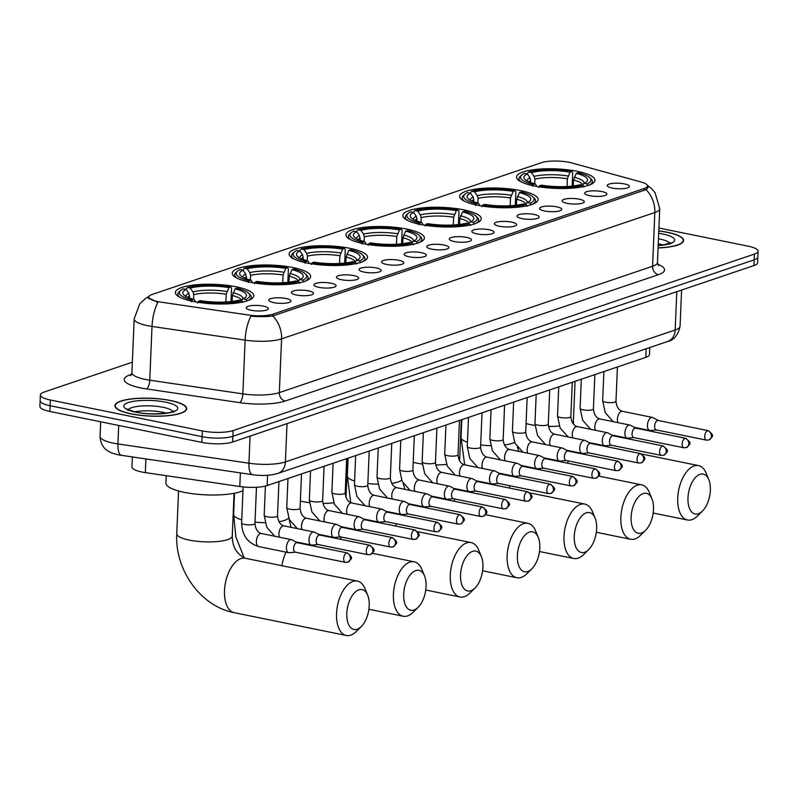 <?xml version="1.0" encoding="UTF-8"?>
<svg xmlns="http://www.w3.org/2000/svg" width="798" height="798" viewBox="0 0 798 798"><rect width="100%" height="100%" fill="white"/><g stroke="black" fill="none" stroke-linecap="round" stroke-linejoin="round"><path stroke-width="1.2" d="M420.456 224.438A39.252 9.766 2.4 0 0 460.456 226.482A39.252 9.766 2.4 0 0 481.254 218.772A39.252 9.766 2.4 0 0 463.628 209.824A39.252 9.766 2.4 0 0 423.628 207.779A39.252 9.766 2.4 0 0 402.82 215.49A39.252 9.766 2.4 0 0 420.456 224.438M249.874 282.183A39.252 9.766 2.4 0 0 289.874 284.218A39.252 9.766 2.4 0 0 310.671 276.517A39.252 9.766 2.4 0 0 293.046 267.569A39.252 9.766 2.4 0 0 253.046 265.525A39.252 9.766 2.4 0 0 232.248 273.225A39.252 9.766 2.4 0 0 249.874 282.183M306.731 262.931A39.252 9.766 2.4 0 0 346.731 264.976A39.252 9.766 2.4 0 0 367.539 257.265A39.252 9.766 2.4 0 0 349.903 248.318A39.252 9.766 2.4 0 0 309.903 246.273A39.252 9.766 2.4 0 0 289.105 253.983A39.252 9.766 2.4 0 0 306.731 262.931M363.589 243.689A39.252 9.766 2.4 0 0 403.589 245.724A39.252 9.766 2.4 0 0 424.396 238.023A39.252 9.766 2.4 0 0 406.771 229.076A39.252 9.766 2.4 0 0 366.771 227.031A39.252 9.766 2.4 0 0 345.963 234.732A39.252 9.766 2.4 0 0 363.589 243.689M477.314 205.196A39.252 9.766 2.4 0 0 517.313 207.231A39.252 9.766 2.4 0 0 538.111 199.53A39.252 9.766 2.4 0 0 520.486 190.572A39.252 9.766 2.4 0 0 480.486 188.537A39.252 9.766 2.4 0 0 459.688 196.238A39.252 9.766 2.4 0 0 477.314 205.196M534.171 185.944A39.252 9.766 2.4 0 0 574.171 187.989A39.252 9.766 2.4 0 0 594.979 180.278A39.252 9.766 2.4 0 0 577.343 171.331A39.252 9.766 2.4 0 0 537.343 169.286A39.252 9.766 2.4 0 0 516.545 176.996A39.252 9.766 2.4 0 0 534.171 185.944M193.016 301.425A39.252 9.766 2.4 0 0 233.016 303.469A39.252 9.766 2.4 0 0 253.814 295.769A39.252 9.766 2.4 0 0 236.188 286.811A39.252 9.766 2.4 0 0 196.188 284.766A39.252 9.766 2.4 0 0 175.38 292.477A39.252 9.766 2.4 0 0 193.016 301.425M285.973 298.492A11.112 2.763 -177.6 0 1 290.811 301.445A11.112 2.763 -177.6 0 1 273.754 302.632A11.112 2.763 -177.6 0 1 268.876 300.527A11.112 2.763 -177.6 0 1 273.904 297.993A11.112 2.763 -177.6 0 1 285.973 298.492M308.537 290.851A11.112 2.763 -177.6 0 1 313.375 293.804A11.112 2.763 -177.6 0 1 296.317 294.991A11.112 2.763 -177.6 0 1 291.44 292.886A11.112 2.763 -177.6 0 1 296.477 290.352A11.112 2.763 -177.6 0 1 308.537 290.851M331.1 283.22A11.112 2.763 -177.6 0 1 335.938 286.173A11.112 2.763 -177.6 0 1 318.881 287.35A11.112 2.763 -177.6 0 1 314.003 285.245A11.112 2.763 -177.6 0 1 319.04 282.711A11.112 2.763 -177.6 0 1 331.1 283.22M353.664 275.579A11.112 2.763 -177.6 0 1 358.502 278.532A11.112 2.763 -177.6 0 1 341.444 279.709A11.112 2.763 -177.6 0 1 336.566 277.614A11.112 2.763 -177.6 0 1 341.604 275.081A11.112 2.763 -177.6 0 1 353.664 275.579M376.227 267.938A11.112 2.763 -177.6 0 1 381.065 270.891A11.112 2.763 -177.6 0 1 364.008 272.078A11.112 2.763 -177.6 0 1 359.14 269.973A11.112 2.763 -177.6 0 1 364.167 267.44A11.112 2.763 -177.6 0 1 376.227 267.938M398.791 260.298A11.112 2.763 -177.6 0 1 403.638 263.25A11.112 2.763 -177.6 0 1 386.571 264.437A11.112 2.763 -177.6 0 1 381.703 262.333A11.112 2.763 -177.6 0 1 386.731 259.799A11.112 2.763 -177.6 0 1 398.791 260.298M421.364 252.667A11.112 2.763 -177.6 0 1 426.202 255.619A11.112 2.763 -177.6 0 1 409.145 256.796A11.112 2.763 -177.6 0 1 404.267 254.692A11.112 2.763 -177.6 0 1 409.294 252.158A11.112 2.763 -177.6 0 1 421.364 252.667M443.927 245.026A11.112 2.763 -177.6 0 1 448.765 247.978A11.112 2.763 -177.6 0 1 431.708 249.156A11.112 2.763 -177.6 0 1 426.83 247.061A11.112 2.763 -177.6 0 1 431.858 244.527A11.112 2.763 -177.6 0 1 443.927 245.026M466.491 237.385A11.112 2.763 -177.6 0 1 471.329 240.338A11.112 2.763 -177.6 0 1 454.271 241.525A11.112 2.763 -177.6 0 1 449.394 239.42A11.112 2.763 -177.6 0 1 454.431 236.886A11.112 2.763 -177.6 0 1 466.491 237.385M489.054 229.744A11.112 2.763 -177.6 0 1 493.892 232.697A11.112 2.763 -177.6 0 1 476.835 233.884A11.112 2.763 -177.6 0 1 471.957 231.779A11.112 2.763 -177.6 0 1 476.995 229.245A11.112 2.763 -177.6 0 1 489.054 229.744M511.618 222.113A11.112 2.763 -177.6 0 1 516.456 225.066A11.112 2.763 -177.6 0 1 499.398 226.243A11.112 2.763 -177.6 0 1 494.521 224.138A11.112 2.763 -177.6 0 1 499.558 221.615A11.112 2.763 -177.6 0 1 511.618 222.113M534.181 214.472A11.112 2.763 -177.6 0 1 539.019 217.425A11.112 2.763 -177.6 0 1 521.962 218.612A11.112 2.763 -177.6 0 1 517.094 216.507A11.112 2.763 -177.6 0 1 522.121 213.974A11.112 2.763 -177.6 0 1 534.181 214.472M556.745 206.832A11.112 2.763 -177.6 0 1 561.583 209.784A11.112 2.763 -177.6 0 1 544.525 210.971A11.112 2.763 -177.6 0 1 539.657 208.867A11.112 2.763 -177.6 0 1 544.685 206.333A11.112 2.763 -177.6 0 1 556.745 206.832M579.308 199.191A11.112 2.763 -177.6 0 1 584.156 202.143A11.112 2.763 -177.6 0 1 567.089 203.33A11.112 2.763 -177.6 0 1 562.221 201.226A11.112 2.763 -177.6 0 1 567.248 198.692A11.112 2.763 -177.6 0 1 579.308 199.191M601.882 191.56A11.112 2.763 -177.6 0 1 606.719 194.513A11.112 2.763 -177.6 0 1 589.662 195.69A11.112 2.763 -177.6 0 1 584.784 193.595A11.112 2.763 -177.6 0 1 589.812 191.061A11.112 2.763 -177.6 0 1 601.882 191.56M624.445 183.919A11.112 2.763 -177.6 0 1 629.283 186.872A11.112 2.763 -177.6 0 1 612.226 188.059A11.112 2.763 -177.6 0 1 607.348 185.954A11.112 2.763 -177.6 0 1 612.375 183.42A11.112 2.763 -177.6 0 1 624.445 183.919M263.41 306.133A11.112 2.763 -177.6 0 1 268.248 309.085A11.112 2.763 -177.6 0 1 251.19 310.262A11.112 2.763 -177.6 0 1 246.313 308.168A11.112 2.763 -177.6 0 1 251.34 305.634A11.112 2.763 -177.6 0 1 263.41 306.133M649.772 347.529L649.482 354.541A22.214 5.526 -177.6 0 1 645.811 357.384L267.16 485.563A22.214 5.526 -177.6 0 1 239.809 486.511L145.336 472.616A22.214 5.526 -177.6 0 1 141.934 472.027A22.214 5.526 -177.6 0 1 131.959 466.96L132.368 457.015M160.867 302.123A20 4.978 -177.6 0 1 157.804 301.594A20 4.978 -177.6 0 1 148.827 297.036A20 4.978 -177.6 0 1 152.129 294.472L541.503 162.662A20 4.978 -177.6 0 1 571.917 162.982L641.253 182.044A20 4.978 -177.6 0 1 647.507 185.954A20 4.978 -177.6 0 1 644.205 188.518L273.066 314.143A20 4.978 -177.6 0 1 248.447 315.011L160.867 302.123M131.032 413.873A35.92 8.928 2.4 0 0 167.63 415.748A35.92 8.928 2.4 0 0 186.672 408.696A35.92 8.928 2.4 0 0 170.543 400.496A35.92 8.928 2.4 0 0 133.934 398.631A35.92 8.928 2.4 0 0 114.902 405.683A35.92 8.928 2.4 0 0 131.032 413.873M658.071 247.949A35.92 8.928 2.4 0 0 683.587 240.487A35.92 8.928 2.4 0 0 667.447 232.298A35.92 8.928 2.4 0 0 658.789 230.911M647.437 185.495L648.185 187.031L646.021 189.625A25.925 21.107 71.3 0 1 654.829 212.507L281.574 338.861A29.626 7.372 -177.6 0 1 245.116 340.138L152.019 326.442A25.925 9.726 -81.6 0 1 157.814 302.432L147.869 297.474L148.727 296.477L145.725 298.252L139.75 303.819L134.174 318.891L131.919 372.646A29.626 7.372 2.4 0 0 145.226 379.399A29.626 7.372 2.4 0 0 149.765 380.187L242.861 393.883A29.626 7.372 2.4 0 0 279.33 392.606L652.574 266.263A29.626 7.372 2.4 0 0 657.462 262.472L658.45 265.574M132.358 362.192L44.05 392.087A22.214 5.526 2.4 0 0 40.379 394.93L39.9 406.391A22.214 5.526 2.4 0 0 49.875 411.459L201.854 442.391A22.214 5.526 2.4 0 0 232.607 442.032L753.95 265.554L754.2 259.819A22.214 5.526 2.4 0 0 757.861 256.976A22.214 5.526 2.4 0 1 754.2 259.819L232.846 436.297L754.2 259.819L754.439 254.083A22.214 5.526 2.4 0 0 758.1 251.24A22.214 5.526 2.4 0 0 748.125 246.173L658.909 228.019M201.854 442.391L202.094 436.666A22.214 5.526 2.4 0 0 232.846 436.297A22.214 5.526 2.4 0 1 202.094 436.666L50.114 405.723L202.094 436.666L202.333 430.93A22.214 5.526 2.4 0 0 233.086 430.561L754.439 254.083M40.139 400.656A22.214 5.526 2.4 0 0 50.114 405.723A22.214 5.526 2.4 0 1 40.139 400.656M646.021 189.625L272.766 315.968C266.751 316.746 259.46 316.816 250.881 316.198A25.925 9.726 -81.6 0 0 245.116 340.138L242.861 393.883A7.401 2.783 98.4 0 1 239.619 402.631L146.523 388.935A37.027 9.207 -177.6 0 1 130.333 374.761L131.55 374.352M40.379 394.93A22.214 5.526 2.4 0 0 50.364 399.998L202.333 430.93M753.95 265.554A22.214 5.526 2.4 0 0 757.621 262.712L758.1 251.24M170.333 400.566A35.551 8.838 2.4 0 0 134.104 398.721A35.551 8.838 2.4 0 0 115.271 405.703A35.551 8.838 2.4 0 0 131.231 413.803A35.551 8.838 2.4 0 0 167.46 415.658A35.551 8.838 2.4 0 0 186.303 408.676A35.551 8.838 2.4 0 0 170.333 400.566M658.081 247.849A35.551 8.838 2.4 0 0 683.218 240.467A35.551 8.838 2.4 0 0 667.248 232.368A35.551 8.838 2.4 0 0 658.779 231.011M357.185 629.243A20.369 10.683 101.5 0 0 361.265 626.57A20.369 10.683 101.5 0 0 367.669 595.138A20.369 10.683 101.5 0 0 358.841 589.832A20.369 10.683 101.5 0 0 346.811 613.333A20.369 10.683 101.5 0 0 357.185 629.243M361.265 626.57L356.277 631.497A27.77 14.573 -78.5 0 1 350.711 635.158A27.77 14.573 -78.5 0 1 346.302 635.497A27.77 14.573 -78.5 0 1 336.896 609.423A27.77 14.573 -78.5 0 1 352.965 581.403A27.77 14.573 -78.5 0 1 357.374 581.064A27.77 14.573 -78.5 0 1 364.995 588.645L367.669 595.138M235.081 288.856L236.966 288.218A35.252 8.768 2.4 0 1 248.737 293.295A35.252 8.768 2.4 0 1 245.884 299.38L243.021 298.801A31.84 7.92 2.4 0 0 245.265 297.445A31.84 7.92 2.4 0 0 235.081 288.856L232.378 295.479L232.128 301.425M166.223 475.688L165.914 483.049A40.728 10.125 2.4 0 0 184.208 492.336A40.728 10.125 2.4 0 0 242.971 490.74M186.064 289.415L187.39 287.48A35.252 8.768 2.4 0 1 230.792 286.961L231.55 288.118L230.991 301.554M248.447 300.387A36.728 9.137 2.4 0 0 251.24 297.095A36.728 9.137 2.4 0 0 250.113 294.701L248.737 293.295M245.884 299.38L247.061 301.065M242.991 302.452L241.804 300.766A35.252 8.768 2.4 0 1 198.413 301.275L197.525 302.991M230.792 286.961L228.906 287.599A31.84 7.92 2.4 0 0 190.253 288.058L187.39 287.48M198.413 301.275L200.298 300.637A31.84 7.92 2.4 0 0 238.951 300.178L241.804 300.766M190.253 288.058L192.936 291.888L193.744 294.602L193.555 299.24M225.874 301.973L226.203 294.223L228.906 287.599M241.026 300.607L243.021 298.801M189.585 298.033L188.867 293.265L186.183 289.435L183.321 288.856A35.252 8.768 2.4 0 0 180.657 290.442L179.171 291.719A36.728 9.137 2.4 0 0 177.844 294.013A36.728 9.137 2.4 0 0 180.348 297.534M191.35 301.724L192.228 300.018A35.252 8.768 2.4 0 1 180.657 290.442M186.183 289.435A31.84 7.92 2.4 0 0 183.769 294.861A31.84 7.92 2.4 0 0 194.114 299.38L192.228 300.018M194.114 299.38L195.839 302.003M414.052 610.001A20.369 10.683 101.5 0 0 418.132 607.318A20.369 10.683 101.5 0 0 424.526 575.887A20.369 10.683 101.5 0 0 415.698 570.58A20.369 10.683 101.5 0 0 403.678 594.081A20.369 10.683 101.5 0 0 414.052 610.001M418.132 607.318L413.135 612.256A27.77 14.573 -78.5 0 1 407.569 615.906A27.77 14.573 -78.5 0 1 403.16 616.246A27.77 14.573 -78.5 0 1 393.753 590.181A27.77 14.573 -78.5 0 1 409.823 562.161A27.77 14.573 -78.5 0 1 414.232 561.822A27.77 14.573 -78.5 0 1 421.863 569.393L424.526 575.887M291.948 269.614L293.834 268.976A35.252 8.768 2.4 0 1 305.594 274.053A35.252 8.768 2.4 0 1 302.741 280.138L299.878 279.549A31.84 7.92 2.4 0 0 302.123 278.193A31.84 7.92 2.4 0 0 291.948 269.614L289.235 276.228L288.986 282.173M242.921 270.163L244.258 268.228A35.252 8.768 2.4 0 1 287.649 267.719L288.407 268.876L287.849 282.312M305.315 281.135A36.728 9.137 2.4 0 0 308.098 277.844A36.728 9.137 2.4 0 0 306.971 275.45L305.594 274.053M302.741 280.138L303.918 281.824M299.849 283.2L298.671 281.514A35.252 8.768 2.4 0 1 255.27 282.033L254.392 283.739M287.649 267.719L285.764 268.357A31.84 7.92 2.4 0 0 247.111 268.816L244.258 268.228M255.27 282.033L257.156 281.395A31.84 7.92 2.4 0 0 295.809 280.936L298.671 281.514M247.111 268.816L249.804 272.637L250.602 275.36L250.412 279.988M282.731 282.731L283.061 274.971L285.764 268.357M297.883 281.355L299.878 279.549M246.442 278.791L245.724 274.013L243.041 270.193L240.178 269.614A35.252 8.768 2.4 0 0 237.515 271.2L236.028 272.477A36.728 9.137 2.4 0 0 234.702 274.771A36.728 9.137 2.4 0 0 237.206 278.283M248.208 282.482L249.096 280.766A35.252 8.768 2.4 0 1 237.515 271.2M243.041 270.193A31.84 7.92 2.4 0 0 240.627 275.619A31.84 7.92 2.4 0 0 250.971 280.128L249.096 280.766M250.971 280.128L252.697 282.751M470.91 590.749A20.369 10.683 101.5 0 0 474.99 588.076A20.369 10.683 101.5 0 0 481.384 556.645A20.369 10.683 101.5 0 0 472.556 551.338A20.369 10.683 101.5 0 0 460.536 574.839A20.369 10.683 101.5 0 0 470.91 590.749M474.99 588.076L469.992 593.004A27.77 14.573 -78.5 0 1 464.426 596.665A27.77 14.573 -78.5 0 1 460.017 597.004A27.77 14.573 -78.5 0 1 450.621 570.929A27.77 14.573 -78.5 0 1 466.68 542.909A27.77 14.573 -78.5 0 1 471.099 542.57A27.77 14.573 -78.5 0 1 478.72 550.151L481.384 556.645M348.806 250.363L350.691 249.724A35.252 8.768 2.4 0 1 362.452 254.801A35.252 8.768 2.4 0 1 359.599 260.886L356.736 260.308A31.84 7.92 2.4 0 0 358.98 258.951A31.84 7.92 2.4 0 0 348.806 250.363L346.103 256.986L345.853 262.931M299.779 250.921L301.115 248.986A35.252 8.768 2.4 0 1 344.517 248.467L345.275 249.624L344.706 263.061M362.172 261.894A36.728 9.137 2.4 0 0 364.955 258.602A36.728 9.137 2.4 0 0 363.828 256.198L362.452 254.801M359.599 260.886L360.786 262.572M356.706 263.958L355.529 262.273A35.252 8.768 2.4 0 1 312.128 262.781L311.25 264.487M344.517 248.467L342.631 249.106A31.84 7.92 2.4 0 0 303.968 249.565L301.115 248.986M312.128 262.781L314.013 262.143A31.84 7.92 2.4 0 0 352.666 261.684L355.529 262.273M303.968 249.565L306.661 253.395L307.469 256.108L307.27 260.746M339.599 263.48L339.918 255.729L342.631 249.106M354.751 262.113L356.736 260.308M303.31 259.54L302.582 254.771L299.898 250.941L297.036 250.363A35.252 8.768 2.4 0 0 294.372 251.949L292.886 253.225A36.728 9.137 2.4 0 0 291.559 255.52A36.728 9.137 2.4 0 0 294.063 259.031M305.075 263.23L305.953 261.525A35.252 8.768 2.4 0 1 294.372 251.949M299.898 250.941A31.84 7.92 2.4 0 0 297.484 256.367A31.84 7.92 2.4 0 0 307.838 260.886L305.953 261.525M307.838 260.886L309.564 263.51M527.767 571.508A20.369 10.683 101.5 0 0 531.847 568.824A20.369 10.683 101.5 0 0 538.251 537.393A20.369 10.683 101.5 0 0 529.423 532.086A20.369 10.683 101.5 0 0 517.393 555.588A20.369 10.683 101.5 0 0 527.767 571.508M531.847 568.824L526.86 573.762A27.77 14.573 -78.5 0 1 521.293 577.413A27.77 14.573 -78.5 0 1 516.875 577.752A27.77 14.573 -78.5 0 1 507.478 551.687A27.77 14.573 -78.5 0 1 523.538 523.668A27.77 14.573 -78.5 0 1 527.957 523.328A27.77 14.573 -78.5 0 1 535.578 530.899L538.251 537.393M405.663 231.121L407.549 230.482A35.252 8.768 2.4 0 1 419.309 235.56A35.252 8.768 2.4 0 1 416.456 241.644L413.603 241.056A31.84 7.92 2.4 0 0 415.848 239.699A31.84 7.92 2.4 0 0 405.663 231.121L402.96 237.734L402.711 243.679M356.636 231.669L357.973 229.734A35.252 8.768 2.4 0 1 401.374 229.226L402.132 230.383L401.564 243.819M419.03 242.642A36.728 9.137 2.4 0 0 421.823 239.35A36.728 9.137 2.4 0 0 420.686 236.956L419.309 235.56M416.456 241.644L417.643 243.33M413.573 244.707L412.386 243.021A35.252 8.768 2.4 0 1 368.985 243.53L368.107 245.245M401.374 229.226L399.489 229.864A31.84 7.92 2.4 0 0 360.836 230.323L357.973 229.734M368.985 243.53L370.871 242.891A31.84 7.92 2.4 0 0 409.524 242.442L412.386 243.021M360.836 230.323L363.519 234.143L364.327 236.866L364.127 241.495M396.456 244.238L396.776 236.477L399.489 229.864M411.608 242.861L413.603 241.056M360.167 240.298L359.449 235.52L356.756 231.699L353.903 231.111A35.252 8.768 2.4 0 0 351.23 232.707L349.743 233.984A36.728 9.137 2.4 0 0 348.417 236.278A36.728 9.137 2.4 0 0 350.921 239.789M361.933 243.989L362.811 242.273A35.252 8.768 2.4 0 1 351.23 232.707M356.756 231.699A31.84 7.92 2.4 0 0 354.342 237.126A31.84 7.92 2.4 0 0 364.696 241.634L362.811 242.273M364.696 241.634L366.422 244.258M584.625 552.256A20.369 10.683 101.5 0 0 588.705 549.573A20.369 10.683 101.5 0 0 595.109 518.151A20.369 10.683 101.5 0 0 586.281 512.845A20.369 10.683 101.5 0 0 574.251 536.336A20.369 10.683 101.5 0 0 584.625 552.256M588.705 549.573L583.717 554.51A27.77 14.573 -78.5 0 1 578.151 558.171A27.77 14.573 -78.5 0 1 573.732 558.5A27.77 14.573 -78.5 0 1 564.336 532.436A27.77 14.573 -78.5 0 1 580.405 504.416A27.77 14.573 -78.5 0 1 584.814 504.077A27.77 14.573 -78.5 0 1 592.435 511.648L595.109 518.151M462.521 211.869L464.406 211.231A35.252 8.768 2.4 0 1 476.177 216.308A35.252 8.768 2.4 0 1 473.324 222.393L470.461 221.814A31.84 7.92 2.4 0 0 472.705 220.448A31.84 7.92 2.4 0 0 462.521 211.869L459.818 218.492L459.568 224.438M413.504 212.428L414.83 210.492A35.252 8.768 2.4 0 1 458.232 209.974L458.99 211.131L458.431 224.567M475.887 223.4A36.728 9.137 2.4 0 0 478.68 220.098A36.728 9.137 2.4 0 0 477.543 217.704L476.177 216.308M473.324 222.393L474.501 224.078M470.431 225.455L469.244 223.769A35.252 8.768 2.4 0 1 425.853 224.288L424.965 225.994M458.232 209.974L456.346 210.612A31.84 7.92 2.4 0 0 417.693 211.071L414.83 210.492M425.853 224.288L427.738 223.649A31.84 7.92 2.4 0 0 466.391 223.191L469.244 223.769M417.693 211.071L420.376 214.901L421.184 217.615L420.995 222.243M453.314 224.986L453.643 217.236L456.346 210.612M468.466 223.62L470.461 221.814M417.025 221.046L416.307 216.278L413.623 212.448L410.761 211.869A35.252 8.768 2.4 0 0 408.097 213.455L406.611 214.732A36.728 9.137 2.4 0 0 405.284 217.026A36.728 9.137 2.4 0 0 407.788 220.537M418.79 224.737L419.668 223.031A35.252 8.768 2.4 0 1 408.097 213.455M413.623 212.448A31.84 7.92 2.4 0 0 411.199 217.874A31.84 7.92 2.4 0 0 421.553 222.393L419.668 223.031M421.553 222.393L423.279 225.016M641.492 533.014A20.369 10.683 101.5 0 0 645.572 530.331A20.369 10.683 101.5 0 0 651.966 498.9A20.369 10.683 101.5 0 0 643.138 493.593A20.369 10.683 101.5 0 0 631.108 517.094A20.369 10.683 101.5 0 0 641.492 533.014M645.572 530.331L640.575 535.268A27.77 14.573 -78.5 0 1 635.009 538.919A27.77 14.573 -78.5 0 1 630.6 539.258A27.77 14.573 -78.5 0 1 621.193 513.184A27.77 14.573 -78.5 0 1 637.263 485.164A27.77 14.573 -78.5 0 1 641.672 484.835A27.77 14.573 -78.5 0 1 649.303 492.406L651.966 498.9M519.388 192.627L521.274 191.989A35.252 8.768 2.4 0 1 533.034 197.066A35.252 8.768 2.4 0 1 530.181 203.151L527.318 202.562A31.84 7.92 2.4 0 0 529.563 201.206A31.84 7.92 2.4 0 0 519.388 192.627L516.675 199.241L516.426 205.186M470.361 193.176L471.688 191.241A35.252 8.768 2.4 0 1 515.089 190.732L515.847 191.889L515.289 205.325M532.745 204.148A36.728 9.137 2.4 0 0 535.538 200.857A36.728 9.137 2.4 0 0 534.411 198.463L533.034 197.066M530.181 203.151L531.358 204.837M527.288 206.213L526.101 204.527A35.252 8.768 2.4 0 1 482.71 205.036L481.832 206.752M515.089 190.732L513.204 191.37A31.84 7.92 2.4 0 0 474.551 191.819L471.688 191.241M482.71 205.036L484.595 204.398A31.84 7.92 2.4 0 0 523.249 203.949L526.101 204.527M474.551 191.819L477.234 195.65L478.042 198.373L477.852 203.001M510.171 205.734L510.501 197.984L513.204 191.37M525.323 204.368L527.318 202.562M473.882 201.804L473.164 197.026L470.481 193.206L467.618 192.617A35.252 8.768 2.4 0 0 464.955 194.213L463.468 195.49A36.728 9.137 2.4 0 0 462.142 197.774A36.728 9.137 2.4 0 0 464.645 201.296M475.648 205.495L476.526 203.779A35.252 8.768 2.4 0 1 464.955 194.213M470.481 193.206A31.84 7.92 2.4 0 0 468.067 198.622A31.84 7.92 2.4 0 0 478.411 203.141L476.526 203.779M478.411 203.141L480.137 205.764M698.35 513.762A20.369 10.683 101.5 0 0 702.43 511.079A20.369 10.683 101.5 0 0 708.824 479.648A20.369 10.683 101.5 0 0 699.996 474.341A20.369 10.683 101.5 0 0 687.976 497.842A20.369 10.683 101.5 0 0 698.35 513.762M702.43 511.079L697.432 516.017A27.77 14.573 -78.5 0 1 691.866 519.668A27.77 14.573 -78.5 0 1 687.457 520.007A27.77 14.573 -78.5 0 1 678.061 493.942A27.77 14.573 -78.5 0 1 694.12 465.922A27.77 14.573 -78.5 0 1 698.539 465.583A27.77 14.573 -78.5 0 1 706.16 473.154L708.824 479.648M576.246 173.375L578.131 172.737A35.252 8.768 2.4 0 1 589.892 177.814A35.252 8.768 2.4 0 1 587.039 183.899L584.176 183.321A31.84 7.92 2.4 0 0 586.42 181.954A31.84 7.92 2.4 0 0 576.246 173.375L573.543 179.999L573.293 185.944M527.219 173.934L528.555 171.999A35.252 8.768 2.4 0 1 571.947 171.48L572.715 172.637L572.146 186.074M589.612 184.897A36.728 9.137 2.4 0 0 592.395 181.605A36.728 9.137 2.4 0 0 591.268 179.211L589.892 177.814M587.039 183.899L588.226 185.585M584.146 186.961L582.969 185.276A35.252 8.768 2.4 0 1 539.568 185.794L538.69 187.5M571.947 171.48L570.061 172.119A31.84 7.92 2.4 0 0 531.408 172.577L528.555 171.999M539.568 185.794L541.453 185.156A31.84 7.92 2.4 0 0 580.106 184.697L582.969 185.276M531.408 172.577L534.101 176.398L534.909 179.121L534.71 183.749M567.039 186.493L567.358 178.742L570.061 172.119M582.191 185.116L584.176 183.321M530.75 182.552L530.022 177.784L527.338 173.954L524.476 173.375A35.252 8.768 2.4 0 0 521.812 174.962L520.326 176.238A36.728 9.137 2.4 0 0 518.999 178.533A36.728 9.137 2.4 0 0 521.503 182.044M532.515 186.243L533.393 184.538A35.252 8.768 2.4 0 1 521.812 174.962M527.338 173.954A31.84 7.92 2.4 0 0 524.924 179.38A31.84 7.92 2.4 0 0 535.278 183.899L533.393 184.538M535.278 183.899L537.004 186.513M297.395 542.74L291.908 539.817A6.663 3.501 101.5 0 0 291.39 539.628A6.663 3.501 101.5 0 0 290.332 539.707A6.663 3.501 101.5 0 0 286.402 547.398A6.663 3.501 101.5 0 0 288.736 552.695A6.663 3.501 101.5 0 0 289.275 552.725L295.469 552.176M297.574 542.84A4.818 2.524 101.5 0 0 297.205 542.7A4.818 2.524 101.5 0 0 296.437 542.76A4.818 2.524 101.5 0 0 293.594 548.316A4.818 2.524 101.5 0 0 295.28 552.136L345.384 562.331L347.888 562.181A4.818 3.92 71.3 0 0 350.362 558.43A4.818 3.92 -108.7 0 0 346.541 552.954A4.818 2.524 101.5 0 0 343.758 557.812A4.818 2.524 101.5 0 0 345.384 562.331M319.958 535.099L314.472 532.176A6.663 3.501 101.5 0 0 313.963 531.997A6.663 3.501 101.5 0 0 312.896 532.076A6.663 3.501 101.5 0 0 308.966 539.767A6.663 3.501 101.5 0 0 311.3 545.054A6.663 3.501 101.5 0 0 311.838 545.084L318.043 544.535M320.138 535.199A4.818 2.524 101.5 0 0 319.769 535.059A4.818 2.524 101.5 0 0 319.001 535.119A4.818 2.524 101.5 0 0 316.158 540.675A4.818 2.524 101.5 0 0 317.843 544.495L367.948 554.7L370.452 554.54A4.818 3.92 71.3 0 0 372.925 550.8A4.818 3.92 -108.7 0 0 369.105 545.323A4.818 2.524 101.5 0 0 366.322 550.181A4.818 2.524 101.5 0 0 367.948 554.7M342.522 527.468L337.035 524.535A6.663 3.501 101.5 0 0 336.527 524.356A6.663 3.501 101.5 0 0 335.459 524.436A6.663 3.501 101.5 0 0 331.529 532.126A6.663 3.501 101.5 0 0 333.863 537.413A6.663 3.501 101.5 0 0 334.412 537.443L340.606 536.894M342.701 527.558A4.818 2.524 101.5 0 0 342.332 527.428A4.818 2.524 101.5 0 0 341.564 527.488A4.818 2.524 101.5 0 0 338.721 533.034A4.818 2.524 101.5 0 0 340.407 536.855L390.511 547.059L393.015 546.899A4.818 3.92 71.3 0 0 395.489 543.159A4.818 3.92 -108.7 0 0 391.668 537.682A4.818 2.524 101.5 0 0 388.885 542.54A4.818 2.524 101.5 0 0 390.511 547.059M365.085 519.827L359.599 516.905A6.663 3.501 101.5 0 0 359.09 516.715A6.663 3.501 101.5 0 0 358.033 516.795A6.663 3.501 101.5 0 0 354.093 524.486A6.663 3.501 101.5 0 0 356.427 529.782A6.663 3.501 101.5 0 0 356.975 529.812L363.17 529.264M365.265 519.917A4.818 2.524 101.5 0 0 364.895 519.787A4.818 2.524 101.5 0 0 364.127 519.847A4.818 2.524 101.5 0 0 361.285 525.403A4.818 2.524 101.5 0 0 362.98 529.224L413.075 539.418L415.578 539.258A4.818 3.92 71.3 0 0 418.052 535.518A4.818 3.92 -108.7 0 0 414.232 530.042A4.818 2.524 101.5 0 0 411.449 534.899A4.818 2.524 101.5 0 0 413.075 539.418M387.648 512.186L382.162 509.264A6.663 3.501 101.5 0 0 381.653 509.074A6.663 3.501 101.5 0 0 380.596 509.154A6.663 3.501 101.5 0 0 376.656 516.845A6.663 3.501 101.5 0 0 378.99 522.141A6.663 3.501 101.5 0 0 379.539 522.171L385.733 521.623M387.828 512.286A4.818 2.524 101.5 0 0 387.459 512.146A4.818 2.524 101.5 0 0 386.701 512.206A4.818 2.524 101.5 0 0 383.858 517.762A4.818 2.524 101.5 0 0 385.544 521.583L435.638 531.777L438.142 531.628A4.818 3.92 71.3 0 0 440.616 527.877A4.818 3.92 -108.7 0 0 436.795 522.401A4.818 2.524 101.5 0 0 434.012 527.259A4.818 2.524 101.5 0 0 435.638 531.777M410.222 504.545L404.726 501.623A6.663 3.501 101.5 0 0 404.217 501.443A6.663 3.501 101.5 0 0 403.16 501.523A6.663 3.501 101.5 0 0 399.219 509.214A6.663 3.501 101.5 0 0 401.554 514.501A6.663 3.501 101.5 0 0 402.102 514.53L408.297 513.982M410.391 504.645A4.818 2.524 101.5 0 0 410.022 504.516A4.818 2.524 101.5 0 0 409.264 504.565A4.818 2.524 101.5 0 0 406.421 510.122A4.818 2.524 101.5 0 0 408.107 513.942L458.212 524.146L460.715 523.987A4.818 3.92 71.3 0 0 463.179 520.246A4.818 3.92 -108.7 0 0 459.359 514.77A4.818 2.524 101.5 0 0 456.576 519.628A4.818 2.524 101.5 0 0 458.212 524.146M432.785 496.915L427.289 493.982A6.663 3.501 101.5 0 0 426.78 493.802A6.663 3.501 101.5 0 0 425.723 493.882A6.663 3.501 101.5 0 0 421.783 501.573A6.663 3.501 101.5 0 0 424.127 506.86A6.663 3.501 101.5 0 0 424.666 506.89L430.86 506.341M432.965 497.004A4.818 2.524 101.5 0 0 432.586 496.875A4.818 2.524 101.5 0 0 431.828 496.935A4.818 2.524 101.5 0 0 428.985 502.481A4.818 2.524 101.5 0 0 430.671 506.311L480.775 516.505L483.279 516.346A4.818 3.92 71.3 0 0 485.743 512.605A4.818 3.92 -108.7 0 0 481.922 507.129A4.818 2.524 101.5 0 0 479.139 511.987A4.818 2.524 101.5 0 0 480.775 516.505M455.349 489.274L449.863 486.351A6.663 3.501 101.5 0 0 449.344 486.162A6.663 3.501 101.5 0 0 448.286 486.241A6.663 3.501 101.5 0 0 444.356 493.932A6.663 3.501 101.5 0 0 446.69 499.229A6.663 3.501 101.5 0 0 447.229 499.259L453.424 498.71M455.528 489.364A4.818 2.524 101.5 0 0 455.159 489.234A4.818 2.524 101.5 0 0 454.391 489.294A4.818 2.524 101.5 0 0 451.548 494.85A4.818 2.524 101.5 0 0 453.234 498.67L503.339 508.865L505.842 508.705A4.818 3.92 71.3 0 0 508.316 504.964A4.818 3.92 -108.7 0 0 504.496 499.488A4.818 2.524 101.5 0 0 501.703 504.346A4.818 2.524 101.5 0 0 503.339 508.865M477.912 481.633L472.426 478.71A6.663 3.501 101.5 0 0 471.907 478.521A6.663 3.501 101.5 0 0 470.85 478.601A6.663 3.501 101.5 0 0 466.92 486.301A6.663 3.501 101.5 0 0 469.254 491.588A6.663 3.501 101.5 0 0 469.793 491.618L475.987 491.069M478.092 481.733A4.818 2.524 101.5 0 0 477.723 481.593A4.818 2.524 101.5 0 0 476.955 481.653A4.818 2.524 101.5 0 0 474.112 487.209A4.818 2.524 101.5 0 0 475.798 491.029L525.902 501.224L528.406 501.074A4.818 3.92 71.3 0 0 530.879 497.324A4.818 3.92 -108.7 0 0 527.059 491.857A4.818 2.524 101.5 0 0 524.276 496.705A4.818 2.524 101.5 0 0 525.902 501.224M500.476 473.992L494.989 471.069A6.663 3.501 101.5 0 0 494.481 470.89A6.663 3.501 101.5 0 0 493.413 470.97A6.663 3.501 101.5 0 0 489.483 478.66A6.663 3.501 101.5 0 0 491.817 483.947A6.663 3.501 101.5 0 0 492.366 483.977L498.56 483.428M500.655 474.092A4.818 2.524 101.5 0 0 500.286 473.962A4.818 2.524 101.5 0 0 499.518 474.012A4.818 2.524 101.5 0 0 496.675 479.568A4.818 2.524 101.5 0 0 498.361 483.389L548.465 493.593L550.969 493.433A4.818 3.92 71.3 0 0 553.443 489.693A4.818 3.92 -108.7 0 0 549.623 484.216A4.818 2.524 101.5 0 0 546.839 489.074A4.818 2.524 101.5 0 0 548.465 493.593M523.039 466.361L517.553 463.429A6.663 3.501 101.5 0 0 517.044 463.249A6.663 3.501 101.5 0 0 515.977 463.329A6.663 3.501 101.5 0 0 512.047 471.019A6.663 3.501 101.5 0 0 514.381 476.306A6.663 3.501 101.5 0 0 514.929 476.336L521.124 475.788M523.219 466.451A4.818 2.524 101.5 0 0 522.85 466.321A4.818 2.524 101.5 0 0 522.082 466.381A4.818 2.524 101.5 0 0 519.239 471.937A4.818 2.524 101.5 0 0 520.924 475.758L571.029 485.952L573.533 485.792A4.818 3.92 71.3 0 0 576.006 482.052A4.818 3.92 -108.7 0 0 572.186 476.576A4.818 2.524 101.5 0 0 569.403 481.433A4.818 2.524 101.5 0 0 571.029 485.952M545.603 458.72L540.116 455.798A6.663 3.501 101.5 0 0 539.608 455.608A6.663 3.501 101.5 0 0 538.55 455.688A6.663 3.501 101.5 0 0 534.61 463.379A6.663 3.501 101.5 0 0 536.944 468.675A6.663 3.501 101.5 0 0 537.493 468.705L543.687 468.157M545.782 458.82A4.818 2.524 101.5 0 0 545.413 458.68A4.818 2.524 101.5 0 0 544.645 458.74A4.818 2.524 101.5 0 0 541.802 464.296A4.818 2.524 101.5 0 0 543.498 468.117L593.592 478.311L596.096 478.152A4.818 3.92 71.3 0 0 598.57 474.411A4.818 3.92 -108.7 0 0 594.749 468.935A4.818 2.524 101.5 0 0 591.966 473.793A4.818 2.524 101.5 0 0 593.592 478.311M568.166 451.079L562.68 448.157A6.663 3.501 101.5 0 0 562.171 447.967A6.663 3.501 101.5 0 0 561.114 448.057A6.663 3.501 101.5 0 0 557.174 455.748A6.663 3.501 101.5 0 0 559.508 461.035A6.663 3.501 101.5 0 0 560.056 461.064L566.251 460.516M568.346 451.179A4.818 2.524 101.5 0 0 567.976 451.04A4.818 2.524 101.5 0 0 567.218 451.099A4.818 2.524 101.5 0 0 564.376 456.656A4.818 2.524 101.5 0 0 566.061 460.476L616.156 470.67L618.659 470.521A4.818 3.92 71.3 0 0 621.133 466.78A4.818 3.92 -108.7 0 0 617.313 461.304A4.818 2.524 101.5 0 0 614.53 466.152A4.818 2.524 101.5 0 0 616.156 470.67M590.739 443.449L585.243 440.516A6.663 3.501 101.5 0 0 584.735 440.336A6.663 3.501 101.5 0 0 583.677 440.416A6.663 3.501 101.5 0 0 579.737 448.107A6.663 3.501 101.5 0 0 582.071 453.394A6.663 3.501 101.5 0 0 582.62 453.424L588.814 452.875M590.909 443.538A4.818 2.524 101.5 0 0 590.54 443.409A4.818 2.524 101.5 0 0 589.782 443.459A4.818 2.524 101.5 0 0 586.939 449.015A4.818 2.524 101.5 0 0 588.625 452.835L638.729 463.04L641.233 462.88A4.818 3.92 71.3 0 0 643.697 459.139A4.818 3.92 -108.7 0 0 639.876 453.663A4.818 2.524 101.5 0 0 637.093 458.521A4.818 2.524 101.5 0 0 638.729 463.04M613.303 435.808L607.817 432.885A6.663 3.501 101.5 0 0 607.298 432.696A6.663 3.501 101.5 0 0 606.241 432.775A6.663 3.501 101.5 0 0 602.3 440.466A6.663 3.501 101.5 0 0 604.645 445.753A6.663 3.501 101.5 0 0 605.183 445.783L611.378 445.244M613.482 435.898A4.818 2.524 101.5 0 0 613.103 435.768A4.818 2.524 101.5 0 0 612.345 435.828A4.818 2.524 101.5 0 0 609.502 441.384A4.818 2.524 101.5 0 0 611.188 445.204L661.293 455.399L663.796 455.239A4.818 3.92 71.3 0 0 666.27 451.498A4.818 3.92 -108.7 0 0 662.45 446.022A4.818 2.524 101.5 0 0 659.657 450.88A4.818 2.524 101.5 0 0 661.293 455.399M635.866 428.167L630.38 425.244A6.663 3.501 101.5 0 0 629.861 425.055A6.663 3.501 101.5 0 0 628.804 425.135A6.663 3.501 101.5 0 0 624.874 432.825A6.663 3.501 101.5 0 0 627.208 438.122A6.663 3.501 101.5 0 0 627.747 438.152L633.941 437.603M636.046 428.267A4.818 2.524 101.5 0 0 635.677 428.127A4.818 2.524 101.5 0 0 634.909 428.187A4.818 2.524 101.5 0 0 632.066 433.743A4.818 2.524 101.5 0 0 633.752 437.563L683.856 447.758L686.36 447.598A4.818 3.92 71.3 0 0 688.834 443.858A4.818 3.92 -108.7 0 0 685.013 438.381A4.818 2.524 101.5 0 0 682.22 443.239A4.818 2.524 101.5 0 0 683.856 447.758M658.43 420.526L652.944 417.603A6.663 3.501 101.5 0 0 652.425 417.414A6.663 3.501 101.5 0 0 651.368 417.504A6.663 3.501 101.5 0 0 647.437 425.194A6.663 3.501 101.5 0 0 649.772 430.481A6.663 3.501 101.5 0 0 650.31 430.511L656.505 429.962M658.609 420.626A4.818 2.524 101.5 0 0 658.24 420.486A4.818 2.524 101.5 0 0 657.472 420.546A4.818 2.524 101.5 0 0 654.629 426.102A4.818 2.524 101.5 0 0 656.315 429.923L706.42 440.127L708.923 439.967A4.818 3.92 71.3 0 0 711.397 436.227A4.818 3.92 -108.7 0 0 707.577 430.75A4.818 2.524 101.5 0 0 704.794 435.608A4.818 2.524 101.5 0 0 706.42 440.127M145.904 459.01L145.336 472.616M273.066 314.143L272.986 315.938M644.205 188.518L644.126 190.413M240.378 472.905L239.809 486.511M267.589 475.299L267.16 485.563M646.171 348.746L645.811 357.384M146.523 388.935A7.401 2.783 98.4 0 0 149.765 380.187L152.019 326.442A29.626 7.372 -177.6 0 1 147.48 325.654A29.626 7.372 -177.6 0 1 134.174 318.891M657.702 264.238A37.027 9.207 -177.6 0 1 658.45 274.682L285.205 401.035A7.401 6.025 -108.7 0 1 279.33 392.606L281.574 338.861A25.925 21.107 -108.7 0 0 272.766 315.968M647.378 185.345L651.647 188.687L655.108 192.757L659.717 208.717A29.626 7.372 -177.6 0 1 654.829 212.507L652.574 266.263A7.401 6.025 -108.7 0 0 658.45 274.682M285.205 401.035A37.027 9.207 -177.6 0 1 239.619 402.631M50.364 399.998L49.875 411.459M233.086 430.561L232.607 442.032M130.333 374.761A7.401 6.025 -108.7 0 0 131.291 374.87M121.635 455.439A14.813 5.556 -81.6 0 1 117.914 443.937L248.936 463.209A29.626 7.372 2.4 0 0 285.405 461.932L675.188 329.993A29.626 7.372 2.4 0 0 680.076 326.202C678.11 335.08 673.951 340.187 667.587 341.504L277.794 473.443C270.183 475.628 261.804 476.057 252.657 474.71L118.563 454.9C113.126 453.643 109.406 452.207 107.421 450.591C106.274 449.912 100.408 446.062 100.069 436.386A29.626 7.372 2.4 0 0 113.376 443.149A29.626 7.372 2.4 0 0 117.914 443.937L118.693 425.464M252.657 474.71A14.813 5.556 -81.6 0 1 248.936 463.209L250.073 436.117M277.794 473.443A14.813 12.06 -108.7 0 0 285.405 461.932L287.011 423.618M667.587 341.504A14.813 12.06 -108.7 0 0 675.188 329.993L676.794 291.669M166.164 413.105A22.573 5.616 2.4 0 0 162.812 412.307A22.573 5.616 2.4 0 0 134.972 411.798M172.847 411.429A22.573 5.616 2.4 0 0 163.021 407.289A22.573 5.616 2.4 0 0 128.448 409.564M165.645 402.162A27.012 6.723 2.4 0 0 128.249 402.601A27.012 6.723 2.4 0 0 135.929 412.217A27.012 6.723 2.4 0 0 173.316 411.778A27.012 6.723 2.4 0 0 165.645 402.162M663.068 244.896A22.573 5.616 2.4 0 0 659.717 244.098A22.573 5.616 2.4 0 0 658.24 243.819M669.761 243.22A22.573 5.616 2.4 0 0 659.926 239.081A22.573 5.616 2.4 0 0 658.46 238.802M658.17 245.594A27.012 6.723 2.4 0 0 674.579 240.657A27.012 6.723 2.4 0 0 662.559 233.954A27.012 6.723 2.4 0 0 658.689 233.275M234.043 493.324L232.258 536.086A27.77 6.903 -177.6 0 1 227.669 539.638A27.77 6.903 -177.6 0 1 189.236 540.096A27.77 6.903 -177.6 0 1 176.757 533.762C174.682 569.513 200.318 606.33 234.233 612.684L346.302 635.497M232.258 536.086C232.328 546.81 236.687 554.201 245.315 558.261A27.77 14.573 101.5 0 0 240.896 558.59A27.77 14.573 101.5 0 0 224.837 586.61A27.77 14.573 101.5 0 0 234.233 612.684M241.535 300.148A27.401 6.813 2.4 0 0 232.378 295.479M226.911 291.479A28.489 7.082 2.4 0 0 192.936 291.888M242.871 298.941A28.489 7.082 2.4 0 0 233.086 292.746M226.203 294.223A27.401 6.813 2.4 0 0 193.744 294.602M188.867 293.265A28.489 7.082 2.4 0 0 186.014 296.477M189.675 295.988A27.401 6.813 2.4 0 0 187.7 297.295M241.754 519.797A27.77 6.903 -177.6 0 1 233.624 514.51L235.879 536.914L244.238 557.942M286.013 552.136A27.77 14.573 101.5 0 0 281.923 565.712M288.637 518.032A27.77 6.903 -177.6 0 1 284.537 520.396A27.77 6.903 -177.6 0 1 278.941 521.712M265.036 522.67A27.77 6.903 -177.6 0 1 255.001 522.151M298.392 280.896A27.401 6.813 2.4 0 0 289.235 276.228M283.769 272.238A28.489 7.082 2.4 0 0 249.804 272.637M299.729 279.689A28.489 7.082 2.4 0 0 289.943 273.495M283.061 274.971A27.401 6.813 2.4 0 0 250.602 275.36M245.724 274.013A28.489 7.082 2.4 0 0 242.871 277.235M246.532 276.736A27.401 6.813 2.4 0 0 244.567 278.053M309.355 502.63A27.77 6.903 -177.6 0 1 302.951 501.603A27.77 6.903 -177.6 0 1 300.377 501.024M341.175 537.014A27.77 14.573 101.5 0 0 340.427 539.268M333.764 502.77A27.77 6.903 -177.6 0 1 322.911 503.428M355.25 261.654A27.401 6.813 2.4 0 0 346.103 256.986M340.626 252.986A28.489 7.082 2.4 0 0 306.661 253.395M356.586 260.447A28.489 7.082 2.4 0 0 346.811 254.243M339.918 255.729A27.401 6.813 2.4 0 0 307.469 256.108M302.582 254.771A28.489 7.082 2.4 0 0 299.739 257.983M303.39 257.485A27.401 6.813 2.4 0 0 301.425 258.801M354.601 481.044A27.77 6.903 -177.6 0 1 347.339 476.017L350.771 502.71M396.297 523.777A27.77 14.573 101.5 0 0 395.828 526.082M401.633 480.246A27.77 6.903 -177.6 0 1 398.252 481.902A27.77 6.903 -177.6 0 1 391.688 483.379M377.783 484.167A27.77 6.903 -177.6 0 1 367.838 483.568M412.117 242.402A27.401 6.813 2.4 0 0 402.96 237.734M397.484 233.744A28.489 7.082 2.4 0 0 363.519 234.143M413.444 241.196A28.489 7.082 2.4 0 0 403.668 235.001M396.776 236.477A27.401 6.813 2.4 0 0 364.327 236.866M359.449 235.52A28.489 7.082 2.4 0 0 356.596 238.732M360.257 238.243A27.401 6.813 2.4 0 0 358.282 239.56M422.152 464.017A27.77 6.903 -177.6 0 1 416.676 463.109A27.77 6.903 -177.6 0 1 413.224 462.301M454.73 498.969A27.77 14.573 101.5 0 0 454.012 501.234M446.511 464.386A27.77 6.903 -177.6 0 1 435.668 464.935M468.975 223.161A27.401 6.813 2.4 0 0 459.818 218.492M454.351 214.492A28.489 7.082 2.4 0 0 420.376 214.901M470.311 221.954A28.489 7.082 2.4 0 0 460.526 215.749M453.643 217.236A27.401 6.813 2.4 0 0 421.184 217.615M416.307 216.278A28.489 7.082 2.4 0 0 413.454 219.49M417.115 218.991A27.401 6.813 2.4 0 0 415.14 220.308M461.344 419.828L459.698 459.099A27.77 6.903 -177.6 0 1 459.259 460.227M467.448 442.262A27.77 6.903 -177.6 0 1 461.064 437.523L464.675 464.825M509.912 485.743A27.77 14.573 101.5 0 0 509.473 488.057M514.55 442.282A27.77 6.903 -177.6 0 1 511.977 443.399A27.77 6.903 -177.6 0 1 504.416 445.015M490.521 445.653A27.77 6.903 -177.6 0 1 480.685 444.975M525.832 203.909A27.401 6.813 2.4 0 0 516.675 199.241M511.209 195.251A28.489 7.082 2.4 0 0 477.234 195.65M527.169 202.702A28.489 7.082 2.4 0 0 517.383 196.508M510.501 197.984A27.401 6.813 2.4 0 0 478.042 198.373M473.164 197.026A28.489 7.082 2.4 0 0 470.311 200.238M473.972 199.749A27.401 6.813 2.4 0 0 472.007 201.066M534.959 425.394A27.77 6.903 -177.6 0 1 530.391 424.606A27.77 6.903 -177.6 0 1 526.072 423.558M568.296 460.935A27.77 14.573 101.5 0 0 567.597 463.199M559.258 426.002A27.77 6.903 -177.6 0 1 548.435 426.431M582.69 184.667A27.401 6.813 2.4 0 0 573.543 179.999M568.066 175.999A28.489 7.082 2.4 0 0 534.101 176.398M584.026 183.46A28.489 7.082 2.4 0 0 574.241 177.256M567.358 178.742A27.401 6.813 2.4 0 0 534.909 179.121M530.022 177.784A28.489 7.082 2.4 0 0 527.179 180.996M530.83 180.498A27.401 6.813 2.4 0 0 528.865 181.814M575.059 381.334L573.413 420.606A27.77 6.903 -177.6 0 1 572.296 422.431M256.467 487.269L254.941 523.478A6.663 1.656 -177.6 0 1 253.604 524.406A6.663 1.656 -177.6 0 1 244.617 524.446A6.663 1.656 -177.6 0 1 241.624 522.919L243.131 486.93M291.39 539.628L261.365 533.523A6.663 3.501 101.5 0 0 260.308 533.603A6.663 3.501 101.5 0 0 260.078 533.692A6.663 3.501 101.5 0 0 256.427 540.535A6.663 3.501 101.5 0 0 258.712 546.58C247.689 543.089 241.994 535.199 241.624 522.919M297.205 542.7L347.3 552.904A4.818 2.524 101.5 0 0 346.541 552.954M278.941 481.573L277.505 515.847A6.663 1.656 -177.6 0 1 276.168 516.775A6.663 1.656 -177.6 0 1 267.18 516.805A6.663 1.656 -177.6 0 1 264.188 515.289L265.415 486.062M313.963 531.997L283.938 525.882A6.663 3.501 101.5 0 0 282.871 525.962A6.663 3.501 101.5 0 0 282.642 526.052A6.663 3.501 101.5 0 0 279.4 530.79A6.663 3.501 101.5 0 0 279.48 537.204M319.769 535.059L369.873 545.263A4.818 2.524 101.5 0 0 369.105 545.323M301.514 473.932L300.078 508.206A6.663 1.656 -177.6 0 1 298.731 509.134A6.663 1.656 -177.6 0 1 289.754 509.164A6.663 1.656 -177.6 0 1 286.751 507.648L287.978 478.511M336.527 524.356L306.502 518.241A6.663 3.501 101.5 0 0 305.444 518.321A6.663 3.501 101.5 0 0 305.205 518.411A6.663 3.501 101.5 0 0 301.973 523.149A6.663 3.501 101.5 0 0 302.043 529.563M342.332 527.428L392.436 537.623A4.818 2.524 101.5 0 0 391.668 537.682M324.078 466.291L322.641 500.565A6.663 1.656 -177.6 0 1 321.295 501.493A6.663 1.656 -177.6 0 1 312.317 501.523A6.663 1.656 -177.6 0 1 309.325 500.007L310.542 470.88M359.09 516.715L329.065 510.6A6.663 3.501 101.5 0 0 328.008 510.69A6.663 3.501 101.5 0 0 327.779 510.78A6.663 3.501 101.5 0 0 324.537 515.508A6.663 3.501 101.5 0 0 324.606 521.932M364.895 519.787L415 529.982A4.818 2.524 101.5 0 0 414.232 530.042M346.641 458.651L345.205 492.925A6.663 1.656 -177.6 0 1 343.858 493.852A6.663 1.656 -177.6 0 1 334.881 493.892A6.663 1.656 -177.6 0 1 331.888 492.366L333.105 463.239M381.653 509.074L351.629 502.969A6.663 3.501 101.5 0 0 350.571 503.049A6.663 3.501 101.5 0 0 350.342 503.139A6.663 3.501 101.5 0 0 347.1 507.867A6.663 3.501 101.5 0 0 347.17 514.291M387.459 512.146L437.563 522.351A4.818 2.524 101.5 0 0 436.795 522.401M369.205 451.02L367.768 485.294A6.663 1.656 -177.6 0 1 366.432 486.221A6.663 1.656 -177.6 0 1 357.444 486.251A6.663 1.656 -177.6 0 1 354.452 484.735L355.669 455.598M404.217 501.443L374.192 495.329A6.663 3.501 101.5 0 0 373.135 495.408A6.663 3.501 101.5 0 0 372.905 495.498A6.663 3.501 101.5 0 0 369.664 500.236A6.663 3.501 101.5 0 0 369.743 506.65M410.022 504.516L460.127 514.71A4.818 2.524 101.5 0 0 459.359 514.77M391.768 443.379L390.332 477.653A6.663 1.656 -177.6 0 1 388.995 478.581A6.663 1.656 -177.6 0 1 380.008 478.61A6.663 1.656 -177.6 0 1 377.015 477.094L378.232 447.957M426.78 493.802L396.756 487.688A6.663 3.501 101.5 0 0 395.698 487.768A6.663 3.501 101.5 0 0 395.469 487.857A6.663 3.501 101.5 0 0 392.227 492.595A6.663 3.501 101.5 0 0 392.307 499.009M432.586 496.875L482.69 507.069A4.818 2.524 101.5 0 0 481.922 507.129M414.332 435.738L412.895 470.012A6.663 1.656 -177.6 0 1 411.559 470.94A6.663 1.656 -177.6 0 1 402.571 470.98A6.663 1.656 -177.6 0 1 399.579 469.453L400.796 440.326M449.344 486.162L419.319 480.047A6.663 3.501 101.5 0 0 418.262 480.137A6.663 3.501 101.5 0 0 418.032 480.226A6.663 3.501 101.5 0 0 414.79 484.955A6.663 3.501 101.5 0 0 414.87 491.378M455.159 489.234L505.254 499.428A4.818 2.524 101.5 0 0 504.496 499.488M436.895 428.107L435.459 462.371A6.663 1.656 -177.6 0 1 434.122 463.299A6.663 1.656 -177.6 0 1 425.135 463.339A6.663 1.656 -177.6 0 1 422.142 461.813L423.369 432.686M471.907 478.521L441.883 472.416A6.663 3.501 101.5 0 0 440.825 472.496A6.663 3.501 101.5 0 0 440.596 472.586A6.663 3.501 101.5 0 0 437.354 477.324A6.663 3.501 101.5 0 0 437.434 483.738M477.723 481.593L527.817 491.797A4.818 2.524 101.5 0 0 527.059 491.857M459.468 420.466L458.032 454.74A6.663 1.656 -177.6 0 1 456.685 455.668A6.663 1.656 -177.6 0 1 447.698 455.698A6.663 1.656 -177.6 0 1 444.705 454.182L445.932 425.045M494.481 470.89L464.456 464.775A6.663 3.501 101.5 0 0 463.389 464.855A6.663 3.501 101.5 0 0 463.159 464.945A6.663 3.501 101.5 0 0 459.917 469.683A6.663 3.501 101.5 0 0 459.997 476.097M500.286 473.962L550.391 484.157A4.818 2.524 101.5 0 0 549.623 484.216M482.032 412.825L480.596 447.099A6.663 1.656 -177.6 0 1 479.249 448.027A6.663 1.656 -177.6 0 1 470.271 448.057A6.663 1.656 -177.6 0 1 467.269 446.541L468.496 417.404M517.044 463.249L487.019 457.134A6.663 3.501 101.5 0 0 485.962 457.214A6.663 3.501 101.5 0 0 485.723 457.304A6.663 3.501 101.5 0 0 482.491 462.042A6.663 3.501 101.5 0 0 482.561 468.456M522.85 466.321L572.954 476.516A4.818 2.524 101.5 0 0 572.186 476.576M504.595 405.185L503.159 439.459A6.663 1.656 -177.6 0 1 501.812 440.386A6.663 1.656 -177.6 0 1 492.835 440.426A6.663 1.656 -177.6 0 1 489.842 438.9L491.059 409.773M539.608 455.608L509.583 449.493A6.663 3.501 101.5 0 0 508.526 449.583A6.663 3.501 101.5 0 0 508.296 449.673A6.663 3.501 101.5 0 0 505.054 454.401A6.663 3.501 101.5 0 0 505.124 460.825M545.413 458.68L595.517 468.875A4.818 2.524 101.5 0 0 594.749 468.935M527.159 397.554L525.722 431.818A6.663 1.656 -177.6 0 1 524.386 432.745A6.663 1.656 -177.6 0 1 515.398 432.785A6.663 1.656 -177.6 0 1 512.406 431.259L513.623 402.132M562.171 447.967L532.146 441.863A6.663 3.501 101.5 0 0 531.089 441.942A6.663 3.501 101.5 0 0 530.86 442.032A6.663 3.501 101.5 0 0 527.618 446.77A6.663 3.501 101.5 0 0 527.687 453.184M567.976 451.04L618.081 461.244A4.818 2.524 101.5 0 0 617.313 461.304M549.722 389.913L548.286 424.187A6.663 1.656 -177.6 0 1 546.949 425.115A6.663 1.656 -177.6 0 1 537.962 425.144A6.663 1.656 -177.6 0 1 534.969 423.628L536.186 394.491M584.735 440.336L554.71 434.222A6.663 3.501 101.5 0 0 553.652 434.302A6.663 3.501 101.5 0 0 553.423 434.391A6.663 3.501 101.5 0 0 550.181 439.129A6.663 3.501 101.5 0 0 550.261 445.543M590.54 443.409L640.644 453.603A4.818 2.524 101.5 0 0 639.876 453.663M572.286 382.272L570.849 416.546A6.663 1.656 -177.6 0 1 569.513 417.474A6.663 1.656 -177.6 0 1 560.525 417.504A6.663 1.656 -177.6 0 1 557.533 415.987L558.75 386.85M607.298 432.696L577.273 426.581A6.663 3.501 101.5 0 0 576.216 426.661A6.663 3.501 101.5 0 0 575.986 426.75A6.663 3.501 101.5 0 0 572.745 431.489A6.663 3.501 101.5 0 0 572.824 437.912M613.103 435.768L663.208 445.962A4.818 2.524 101.5 0 0 662.45 446.022M594.849 374.631L593.413 408.905A6.663 1.656 -177.6 0 1 592.076 409.833A6.663 1.656 -177.6 0 1 583.089 409.873A6.663 1.656 -177.6 0 1 580.096 408.347L581.313 379.22M629.861 425.055L599.837 418.95A6.663 3.501 101.5 0 0 598.779 419.03A6.663 3.501 101.5 0 0 598.55 419.12A6.663 3.501 101.5 0 0 595.308 423.848A6.663 3.501 101.5 0 0 595.388 430.272M635.677 428.127L685.771 438.321A4.818 2.524 101.5 0 0 685.013 438.381M617.413 367L615.976 401.264A6.663 1.656 -177.6 0 1 614.64 402.192A6.663 1.656 -177.6 0 1 605.652 402.232A6.663 1.656 -177.6 0 1 602.66 400.706L603.886 371.579M652.425 417.414L622.4 411.309A6.663 3.501 101.5 0 0 621.343 411.389A6.663 3.501 101.5 0 0 621.113 411.479A6.663 3.501 101.5 0 0 617.871 416.217A6.663 3.501 101.5 0 0 617.951 422.631M658.24 420.486L708.335 430.691A4.818 2.524 101.5 0 0 707.577 430.75M647.507 185.954L647.397 188.567M148.827 297.036L148.747 298.811M659.717 208.717L657.462 262.472M130.673 375.649L131.919 372.646M100.069 436.386L100.688 421.803M680.076 326.202L681.592 290.043M173.156 412.436L173.725 410.93C171.879 413.454 149.416 415.309 136.628 412.167C130.074 410.401 127.072 409.344 127.61 409.005L128.049 410.541M115.211 406.98L115.271 405.703M186.243 409.953L186.303 408.676M683.158 241.744L683.218 240.467M658.18 245.425L664.594 244.647L670.639 242.732L670.071 244.228M245.315 558.261L357.374 581.064M178.553 490.999L176.757 533.762M251.161 299.1L251.24 297.095M177.755 296.018L177.844 294.013M372.387 553.303L414.232 561.822M234.512 493.234L233.624 514.51M308.018 279.849L308.098 277.844M234.612 276.776L234.702 274.771M368.895 609.273L403.16 616.246M289.135 519.159L290.991 527.318M295.839 527.568L296.148 528.366M417.823 531.727L471.099 542.57M364.876 260.597L364.955 258.602M291.479 257.525L291.559 255.52M425.753 590.021L460.017 597.004M347.619 458.321L345.983 497.413M485.563 514.7L527.957 523.328M348.088 458.162L347.339 476.017M421.733 241.355L421.823 239.35M348.337 238.273L348.417 236.278M482.61 570.779L516.875 577.752M403.13 483.129L404.935 489.354M530.091 492.935L584.814 504.077M478.601 222.103L478.68 220.098M405.194 219.031L405.284 217.026M539.478 551.528L573.732 558.5M459.698 459.099L459.698 461.005M598.68 476.077L641.672 484.835M461.813 419.668L461.064 437.523M535.458 202.862L535.538 200.857M462.052 199.779L462.142 197.774M596.335 532.286L630.6 539.258M517.333 446.98L518.89 451.389M641.931 454.062L698.539 465.583M592.316 183.61L592.395 181.605M518.919 180.538L518.999 178.533M653.193 513.034L687.457 520.007M573.413 420.606L573.543 424.207M261.365 533.523C257.674 532.466 255.54 529.124 254.941 523.478M258.712 546.58L288.736 552.695M347.3 552.904C353.534 558.151 352.217 558.061 347.888 562.181M274.721 536.236L266.751 527.169L264.188 515.289M283.938 525.882C280.248 524.835 278.103 521.483 277.505 515.847M295.829 541.902L311.3 545.054M369.873 545.263C376.097 550.51 374.781 550.42 370.452 554.54M297.285 528.595L289.315 519.528L286.751 507.648M306.502 518.241C302.811 517.194 300.666 513.842 300.078 508.206M318.392 534.271L333.863 537.413M392.436 537.623C398.671 542.879 397.354 542.79 393.015 546.899M319.848 520.964L311.878 511.887L309.325 500.007M329.065 510.6C325.375 509.553 323.23 506.211 322.641 500.565M340.955 526.63L356.427 529.782M415 529.982C421.234 535.239 419.918 535.149 415.578 539.258M342.412 513.323L334.442 504.246L331.888 492.366M351.629 502.969C347.938 501.912 345.793 498.57 345.205 492.925M363.519 518.989L378.99 522.141M437.563 522.351C443.798 527.598 442.481 527.508 438.142 531.628M364.985 505.683L357.005 496.615L354.452 484.735M374.192 495.329C370.501 494.281 368.357 490.93 367.768 485.294M386.082 511.348L401.554 514.501M460.127 514.71C466.361 519.957 465.044 519.867 460.715 523.987M387.549 498.042L379.579 488.975L377.015 477.094M396.756 487.688C393.065 486.64 390.92 483.289 390.332 477.653M408.646 503.718L424.127 506.86M482.69 507.069C488.925 512.326 487.608 512.236 483.279 516.346M410.112 490.411L402.142 481.334L399.579 469.453M419.319 480.047C415.628 479 413.494 475.658 412.895 470.012M431.209 496.077L446.69 499.229M505.254 499.428C511.488 504.685 510.171 504.595 505.842 508.705M432.676 482.77L424.706 473.693L422.142 461.813M441.883 472.416C438.192 471.359 436.057 468.017 435.459 462.371M453.773 488.436L469.254 491.588M527.817 491.797C534.052 497.044 532.735 496.954 528.406 501.074M455.239 475.129L447.269 466.062L444.705 454.182M464.456 464.775C460.765 463.728 458.621 460.376 458.032 454.74M476.346 480.795L491.817 483.947M550.391 484.157C556.615 489.403 555.298 489.314 550.969 493.433M477.803 467.488L469.832 458.421L467.269 446.541M487.019 457.134C483.329 456.087 481.184 452.735 480.596 447.099M498.91 473.164L514.381 476.306M572.954 476.516C579.188 481.773 577.872 481.683 573.533 485.792M500.366 459.857L492.396 450.78L489.842 438.9M509.583 449.493C505.892 448.446 503.747 445.104 503.159 439.459M521.473 465.523L536.944 468.675M595.517 468.875C601.752 474.132 600.435 474.042 596.096 478.152M522.929 452.217L514.959 443.139L512.406 431.259M532.146 441.863C528.456 440.805 526.311 437.464 525.722 431.818M544.037 457.882L559.508 461.035M618.081 461.244C624.315 466.491 622.999 466.401 618.659 470.521M545.503 444.576L537.523 435.509L534.969 423.628M554.71 434.222C551.019 433.174 548.874 429.823 548.286 424.187M566.6 450.242L582.071 453.394M640.644 453.603C646.879 458.85 645.562 458.77 641.233 462.88M568.066 436.935L560.096 427.868L557.533 415.987M577.273 426.581C573.582 425.534 571.438 422.192 570.849 416.546M589.163 442.611L604.645 445.753M663.208 445.962C669.442 451.219 668.125 451.129 663.796 455.239M590.63 429.304L582.66 420.227L580.096 408.347M599.837 418.95C596.146 417.893 594.011 414.551 593.413 408.905M611.727 434.97L627.208 438.122M685.771 438.321C692.006 443.578 690.689 443.489 686.36 447.598M613.193 421.663L605.223 412.596L602.66 400.706M622.4 411.309C618.709 410.252 616.575 406.91 615.976 401.264M634.3 427.329L649.772 430.481M708.335 430.691C714.569 435.937 713.252 435.848 708.923 439.967"/></g></svg>
